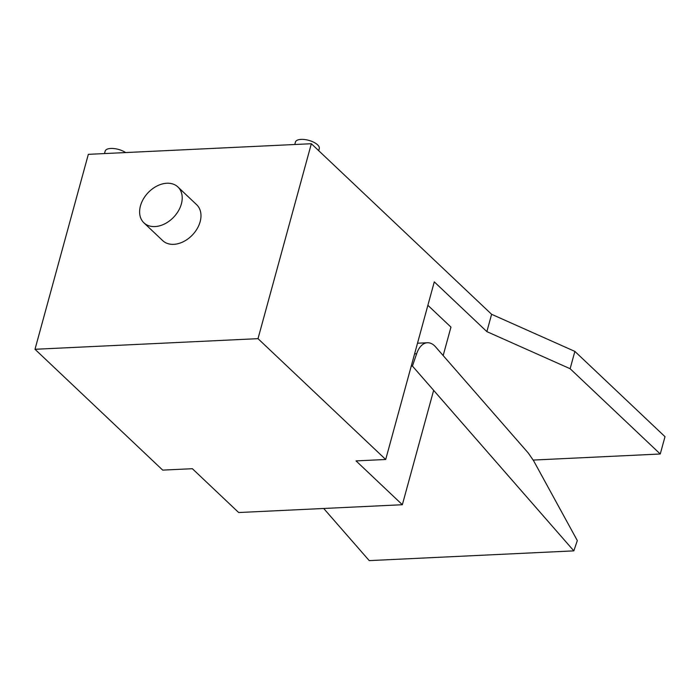 <?xml version="1.0" encoding="UTF-8"?>
<svg xmlns="http://www.w3.org/2000/svg" width="700" height="700" viewBox="0 0 700 700"><rect width="100%" height="100%" fill="white"/><g stroke="black" fill="none" stroke-linecap="round" stroke-linejoin="round"><path stroke-width="1.05" d="M318.701 150.675L319.27 148.575A12.355 5.154 -164.7 0 0 313.81 142.275A12.355 5.154 -164.7 0 0 301.096 139.388A12.355 5.154 -164.7 0 0 295.444 142.048L294.77 144.506M104.493 153.571L105.166 151.121A12.355 5.154 15.3 0 1 110.828 148.452A12.355 5.154 15.3 0 1 125.641 152.565M435.584 346.885L528.343 453.093L533.619 460.775L577.325 540.593L573.825 550.865L412.44 366.065L416.631 353.745A24.71 13.816 -92.7 0 1 427.411 342.746A24.71 13.816 -92.7 0 1 435.584 346.885M323.697 508.48L369.233 560.613L573.825 550.865M411.241 366.126L412.44 366.065M177.896 186.961L196.674 204.732A24.71 17.701 133.4 0 1 200.148 221.699A24.71 17.701 133.4 0 1 183.566 241.596A24.71 17.701 133.4 0 1 162.706 240.625L143.929 222.854A24.71 17.701 -46.6 0 0 164.789 223.834A24.71 17.701 -46.6 0 0 181.37 203.936A24.71 17.701 -46.6 0 0 177.896 186.961A24.71 17.701 -46.6 0 0 157.036 185.981A24.71 17.701 -46.6 0 0 140.455 205.879A24.71 17.701 -46.6 0 0 143.929 222.854M238.674 512.531L192.36 468.702L162.689 470.111L35 349.283L258.011 338.66L385.7 459.489L356.037 460.898L402.351 504.726L238.674 512.531M486.867 331.625L570.124 368.716L660.258 454.002L665 436.678L574.866 351.391L491.61 314.3L486.867 331.625L434.289 281.873L385.7 459.489M427.884 305.296L450.949 327.119L443.161 355.565M433.641 390.346L402.351 504.726M660.258 454.002L533.129 460.066M491.61 314.3L311.342 143.719L88.331 154.341L35 349.283M311.342 143.719L258.011 338.66M574.866 351.391L570.124 368.716M414.601 353.841L416.631 353.745M417.506 343.219L427.411 342.746"/></g></svg>
